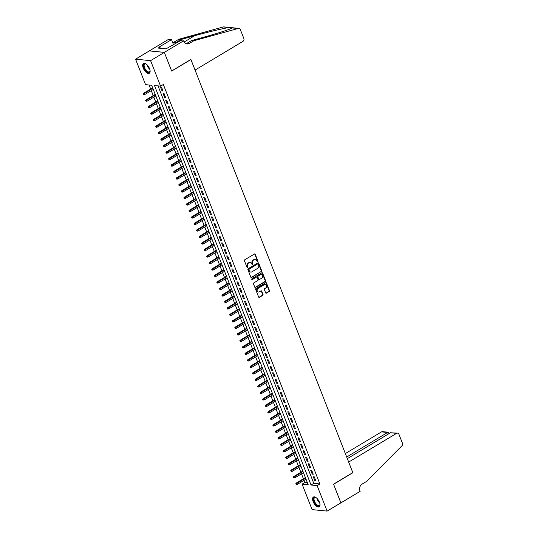 <?xml version="1.0" encoding="UTF-8"?>
<svg xmlns="http://www.w3.org/2000/svg" width="538" height="538" viewBox="0 0 538 538"><rect width="100%" height="100%" fill="white"/><g stroke="black" fill="none" stroke-linecap="round" stroke-linejoin="round"><path stroke-width="0.81" d="M257.689 261.75A0.504 0.417 95.6 0 0 257.89 261.071L255.234 254.299A0.713 0.592 95.6 0 0 254.447 253.99L244.723 259.82A0.713 0.592 95.6 0 0 244.434 260.782L247.09 267.554A0.504 0.417 95.6 0 0 247.843 267.097L247.5 266.223A2.293 1.903 95.6 0 1 248.428 263.149L249.242 262.658A2.293 1.903 95.6 0 1 250.264 262.416A2.293 1.903 95.6 0 1 251.771 263.66L252.114 264.541A0.504 0.417 95.6 0 0 252.867 264.084L252.524 263.21A2.293 1.903 95.6 0 1 253.452 260.136L254.266 259.646A2.293 1.903 95.6 0 1 255.288 259.41A2.293 1.903 95.6 0 1 256.787 260.654L257.137 261.529A0.504 0.417 95.6 0 0 257.689 261.75M257.265 261.717A0.504 0.417 95.6 0 0 257.487 261.038L254.83 254.259A0.713 0.592 95.6 0 0 254.555 253.936M247.218 267.742A0.504 0.417 95.6 0 0 247.44 267.056L247.097 266.182L247.5 266.223M252.241 264.73A0.504 0.417 95.6 0 0 252.463 264.044L252.12 263.169L252.524 263.21M313.129 501.604A5.689 2.71 59 0 1 313.372 497.038A5.689 2.71 59 0 1 319.464 502.23A5.689 2.71 59 0 1 319.229 506.796A5.689 2.71 59 0 1 313.129 501.604M143.222 68.044A5.689 2.71 59 0 1 143.464 63.477A5.689 2.71 59 0 1 149.557 68.669A5.689 2.71 59 0 1 149.315 73.242A5.689 2.71 59 0 1 143.222 68.044M265.631 292.827A0.713 0.592 95.6 0 0 266.424 293.143L269.148 291.509A0.713 0.592 95.6 0 0 269.437 290.547L266.492 283.022A0.713 0.592 95.6 0 0 265.698 282.706L255.98 288.536A0.713 0.592 95.6 0 0 255.691 289.498L258.637 297.023A0.713 0.592 95.6 0 0 259.43 297.339L262.726 295.362A0.713 0.592 95.6 0 0 263.015 294.4L261.75 291.179A0.713 0.592 95.6 0 0 260.964 290.87L259.329 291.845A1.917 1.587 95.6 0 1 257.991 288.435L264.393 284.595A1.917 1.587 95.6 0 1 265.725 288.005L264.662 288.65A0.713 0.592 95.6 0 0 264.373 289.612L265.631 292.827M183.593 40.821L164.332 52.374L171.629 70.982L190.882 59.429L195.059 70.081L242.927 41.372A2.186 1.816 95.6 0 0 243.815 38.433L240.338 29.57A2.186 1.816 95.6 0 0 238.899 28.38A2.186 1.816 95.6 0 0 238.341 28.427L193.767 40.774L189.363 43.417A5.104 4.237 -84.4 0 1 187.083 43.955A5.104 4.237 -84.4 0 1 183.734 41.177L180.647 40.532L166.02 48.85L158.185 48.077L159.833 47.088L159.187 47.021L171.508 39.63L168.569 39.341L149.308 50.895L164.346 52.401L171.662 71.077L190.923 59.53L352.814 472.626L333.553 484.173L340.877 502.848L327.117 511.1L312.094 509.62L302.107 484.126L308.193 484.725L151.649 85.266L145.556 84.668L135.569 59.173L150.593 60.653L160.58 86.147L154.493 85.549L311.038 485.007L317.131 485.606L327.117 511.1M164.346 52.401L150.593 60.653M158.024 85.898L313.788 483.359L319.881 483.958L163.337 84.5L160.58 86.147M319.881 483.958L317.131 485.606M261.381 271.677A0.713 0.592 95.6 0 0 261.67 270.715L258.717 263.196A0.713 0.592 95.6 0 0 257.931 262.88L248.213 268.711A0.713 0.592 95.6 0 0 247.917 269.673L250.869 277.198A0.713 0.592 95.6 0 0 251.656 277.507L260.97 271.636A0.713 0.592 95.6 0 0 261.26 270.675L258.314 263.156A0.713 0.592 95.6 0 0 258.045 262.826M262.605 273.109L265.557 280.634A0.713 0.592 95.6 0 1 265.261 281.596L255.543 287.426A0.713 0.592 95.6 0 1 254.75 287.11L253.492 283.889A0.713 0.592 95.6 0 1 253.781 282.927L257.722 280.567A0.713 0.592 95.6 0 0 258.011 279.605L257.177 277.467A0.713 0.592 95.6 0 0 256.384 277.151L252.282 279.612A0.504 0.417 95.6 0 1 251.932 278.724L261.818 272.793A0.713 0.592 95.6 0 1 262.605 273.109L262.201 273.069L265.147 280.594L265.557 280.634M163.061 91.03L161.534 87.129L160.519 87.028L162.046 90.929L163.061 91.03M165.61 97.526L164.083 93.625L163.068 93.525L164.594 97.425L165.61 97.526M168.152 104.016L166.625 100.122L165.61 100.021L167.136 103.921L168.152 104.016M170.701 110.512L169.174 106.618L168.159 106.517L169.685 110.411L170.701 110.512M173.243 117.008L171.716 113.114L170.701 113.014L172.227 116.907L173.243 117.008M175.791 123.505L174.265 119.604L173.249 119.51L174.776 123.404L175.791 123.505M178.334 130.001L176.807 126.1L175.791 126L177.318 129.9L178.334 130.001M180.882 136.497L179.356 132.597L178.34 132.496L179.867 136.396L180.882 136.497M183.424 142.987L181.898 139.093L180.882 138.992L182.409 142.893L183.424 142.987M185.973 149.483L184.447 145.59L183.431 145.489L184.958 149.382L185.973 149.483M188.515 155.98L186.989 152.086L185.973 151.985L187.5 155.879L188.515 155.98M191.064 162.476L189.537 158.582L188.522 158.481L190.049 162.375L191.064 162.476M193.606 168.972L192.079 165.072L191.064 164.971L192.591 168.871L193.606 168.972M196.155 175.469L194.628 171.568L193.613 171.467L195.139 175.368L196.155 175.469M198.697 181.965L197.17 178.065L196.155 177.964L197.681 181.864L198.697 181.965M201.246 188.455L199.719 184.561L198.704 184.46L200.23 188.354L201.246 188.455M203.788 194.951L202.261 191.057L201.246 190.956L202.772 194.85L203.788 194.951M206.336 201.447L204.81 197.554L203.794 197.453L205.321 201.346L206.336 201.447M208.879 207.944L207.352 204.043L206.336 203.949L207.863 207.843L208.879 207.944M211.427 214.44L209.901 210.54L208.885 210.439L210.412 214.339L211.427 214.44M213.969 220.936L212.443 217.036L211.427 216.935L212.954 220.836L213.969 220.936M216.518 227.426L214.992 223.532L213.976 223.431L215.503 227.332L216.518 227.426M219.06 233.922L217.534 230.029L216.518 229.928L218.045 233.822L219.06 233.922M221.609 240.419L220.082 236.525L219.067 236.424L220.593 240.318L221.609 240.419M224.151 246.915L222.624 243.015L221.609 242.92L223.136 246.814L224.151 246.915M226.7 253.411L225.173 249.511L224.158 249.41L225.684 253.311L226.7 253.411M229.242 259.908L227.715 256.007L226.7 255.906L228.226 259.807L229.242 259.908M231.791 266.397L230.264 262.504L229.249 262.403L230.775 266.303L231.791 266.397M234.333 272.894L232.806 269L231.791 268.899L233.317 272.793L234.333 272.894M236.881 279.39L235.355 275.496L234.339 275.395L235.866 279.289L236.881 279.39M239.423 285.886L237.897 281.986L236.881 281.892L238.408 285.786L239.423 285.886M241.972 292.383L240.446 288.482L239.43 288.381L240.957 292.282L241.972 292.383M244.514 298.879L242.988 294.979L241.972 294.878L243.499 298.778L244.514 298.879M247.063 305.369L245.536 301.475L244.521 301.374L246.048 305.275L247.063 305.369M249.605 311.865L248.079 307.971L247.063 307.87L248.596 311.764L249.605 311.865M252.154 318.361L250.627 314.468L249.612 314.367L251.138 318.261L252.154 318.361M254.696 324.858L253.169 320.957L252.154 320.863L253.687 324.757L254.696 324.858M257.245 331.354L255.718 327.454L254.703 327.353L256.229 331.253L257.245 331.354M259.787 337.851L258.26 333.95L257.245 333.849L258.778 337.75L259.787 337.851M262.336 344.34L260.809 340.446L259.793 340.346L261.32 344.246L262.336 344.34M264.878 350.837L263.351 346.943L262.336 346.842L263.869 350.736L264.878 350.837M267.426 357.333L265.9 353.439L264.884 353.338L266.411 357.232L267.426 357.333M269.975 363.829L268.442 359.929L267.426 359.835L268.96 363.728L269.975 363.829M272.517 370.326L270.991 366.425L269.975 366.324L271.502 370.225L272.517 370.326M275.066 376.822L273.533 372.921L272.517 372.821L274.05 376.721L275.066 376.822M277.608 383.312L276.081 379.418L275.066 379.317L276.593 383.217L277.608 383.312M280.157 389.808L278.623 385.914L277.608 385.813L279.141 389.707L280.157 389.808M282.699 396.304L281.172 392.41L280.157 392.31L281.683 396.203L282.699 396.304M285.248 402.801L283.714 398.9L282.699 398.806L284.232 402.7L285.248 402.801M287.79 409.297L286.263 405.396L285.248 405.296L286.774 409.196L287.79 409.297M290.338 415.793L288.805 411.893L287.796 411.792L289.323 415.692L290.338 415.793M292.88 422.283L291.354 418.389L290.338 418.288L291.865 422.189L292.88 422.283M295.429 428.779L293.896 424.885L292.887 424.785L294.414 428.678L295.429 428.779M297.971 435.276L296.445 431.382L295.429 431.281L296.956 435.175L297.971 435.276M300.52 441.772L298.987 437.871L297.978 437.777L299.505 441.671L300.52 441.772M303.062 448.268L301.536 444.368L300.52 444.267L302.047 448.167L303.062 448.268M305.611 454.765L304.084 450.864L303.069 450.763L304.595 454.664L305.611 454.765M308.153 461.254L306.626 457.361L305.611 457.26L307.137 461.16L308.153 461.254M310.702 467.751L309.175 463.857L308.16 463.756L309.686 467.65L310.702 467.751M313.244 474.247L311.717 470.353L310.702 470.252L312.228 474.146L313.244 474.247M313.25 476.749L314.777 480.642L315.793 480.743L314.266 476.85L313.25 476.749M149.093 85.017L150.674 89.052M151.292 90.633L153.216 95.549M153.841 97.129L155.764 102.038M156.383 103.626L158.306 108.535M158.932 110.122L160.855 115.031M161.474 116.612L163.404 121.527M164.023 123.108L165.946 128.024M166.565 129.604L168.495 134.52M169.114 136.101L171.037 141.01M171.656 142.597L173.586 147.506M174.204 149.093L176.128 154.002M176.746 155.583L178.677 160.499M179.295 162.079L181.219 166.995M181.837 168.576L183.767 173.492M184.386 175.072L186.309 179.981M186.928 181.568L188.858 186.478M189.477 188.065L191.4 192.974M192.019 194.554L193.949 199.47M194.568 201.051L196.491 205.967M197.11 207.547L199.04 212.463M199.659 214.043L201.582 218.953M202.201 220.54L204.131 225.449M204.749 227.036L206.673 231.945M207.291 233.526L209.221 238.442M209.84 240.022L211.764 244.938M212.382 246.518L214.312 251.434M214.931 253.015L216.854 257.924M217.473 259.511L219.403 264.42M220.022 266.007L221.945 270.917M222.564 272.497L224.494 277.413M225.113 278.993L227.036 283.909M227.655 285.49L229.585 290.406M230.203 291.986L232.127 296.895M232.746 298.482L234.676 303.392M235.294 304.979L237.218 309.888M237.836 311.468L239.766 316.384M240.385 317.965L242.308 322.881M242.927 324.461L244.857 329.377M245.476 330.957L247.399 335.873M248.018 337.454L249.948 342.363M250.567 343.95L252.49 348.859M253.109 350.44L255.039 355.356M255.658 356.936L257.581 361.852M258.2 363.432L260.13 368.348M260.748 369.929L262.672 374.845M263.297 376.425L265.221 381.334M265.839 382.921L267.763 387.831M268.388 389.411L270.311 394.327M270.93 395.907L272.853 400.823M273.479 402.404L275.402 407.32M276.021 408.9L277.944 413.816M278.57 415.397L280.493 420.306M281.112 421.893L283.035 426.802M283.661 428.389L285.584 433.298M286.203 434.879L288.126 439.795M288.751 441.375L290.675 446.291M291.293 447.872L293.217 452.788M293.842 454.368L295.765 459.277M296.384 460.864L298.308 465.774M298.933 467.361L300.856 472.27M301.475 473.85L303.398 478.766M304.024 480.347L304.858 482.478L307.413 482.727M149.322 50.922L135.569 59.173M304.858 482.478L302.107 484.126M313.788 483.359L311.038 485.007M162.046 90.929L162.839 90.451M164.594 97.425L165.381 96.948M167.136 103.921L167.93 103.444M169.685 110.411L170.472 109.94M172.227 116.907L173.021 116.437M174.776 123.404L175.563 122.933M177.318 129.9L178.112 129.423M179.867 136.396L180.654 135.919M182.409 142.893L183.202 142.415M184.958 149.382L185.744 148.912M187.5 155.879L188.293 155.408M190.049 162.375L190.835 161.904M192.591 168.871L193.384 168.401M195.139 175.368L195.926 174.89M197.681 181.864L198.475 181.387M200.23 188.354L201.017 187.883M202.772 194.85L203.566 194.379M205.321 201.346L206.108 200.876M207.863 207.843L208.657 207.372M210.412 214.339L211.199 213.862M212.954 220.836L213.747 220.358M215.503 227.332L216.289 226.854M218.045 233.822L218.838 233.351M220.593 240.318L221.38 239.847M223.136 246.814L223.929 246.343M225.684 253.311L226.471 252.833M228.226 259.807L229.02 259.329M230.775 266.303L231.562 265.826M233.317 272.793L234.111 272.322M235.866 279.289L236.653 278.819M238.408 285.786L239.202 285.315M240.957 292.282L241.744 291.804M243.499 298.778L244.292 298.301M246.048 305.275L246.834 304.797M248.596 311.764L249.383 311.294M251.138 318.261L251.932 317.79M253.687 324.757L254.474 324.286M256.229 331.253L257.023 330.776M258.778 337.75L259.565 337.272M261.32 344.246L262.114 343.769M263.869 350.736L264.656 350.265M266.411 357.232L267.204 356.761M268.96 363.728L269.746 363.258M271.502 370.225L272.295 369.747M274.05 376.721L274.837 376.244M276.593 383.217L277.386 382.74M279.141 389.707L279.928 389.236M281.683 396.203L282.477 395.733M284.232 402.7L285.019 402.229M286.774 409.196L287.568 408.719M289.323 415.692L290.11 415.215M291.865 422.189L292.659 421.711M294.414 428.678L295.201 428.208M296.956 435.175L297.749 434.704M299.505 441.671L300.291 441.2M302.047 448.167L302.84 447.69M304.595 454.664L305.382 454.186M307.137 461.16L307.931 460.683M309.686 467.65L310.473 467.179M312.228 474.146L313.022 473.675M314.777 480.642L315.564 480.172M255.079 259.403A2.293 1.903 95.6 0 0 254.877 259.37A2.293 1.903 95.6 0 0 253.855 259.605L254.266 259.646M252.12 263.169A2.293 1.903 95.6 0 1 253.048 260.096L253.855 259.605M250.062 262.409A2.293 1.903 95.6 0 0 249.861 262.383A2.293 1.903 95.6 0 0 248.832 262.618L249.242 262.658M247.097 266.182A2.293 1.903 95.6 0 1 248.025 263.109L248.832 262.618M251.138 277.521A0.713 0.592 95.6 0 0 251.253 277.467L260.97 271.636M258.24 264.346A0.504 0.417 95.6 0 0 257.689 264.131A0.504 0.417 95.6 0 0 257.278 264.091L249.155 269.249A0.504 0.417 95.6 0 0 248.953 269.921L249.316 270.843A2.293 1.903 95.6 0 0 250.816 272.087A2.293 1.903 95.6 0 0 251.838 271.851L257.675 268.348A2.293 1.903 95.6 0 0 258.603 265.274L258.24 264.346M250.614 272.053A2.293 1.903 95.6 0 1 250.412 272.046A2.293 1.903 95.6 0 1 248.906 270.802L248.543 269.881A0.504 0.417 95.6 0 1 248.744 269.208L257.278 264.091M255.025 287.433A0.713 0.592 95.6 0 0 255.14 287.386L264.857 281.556A0.713 0.592 95.6 0 0 265.147 280.594M256.498 277.104A0.713 0.592 95.6 0 0 255.98 277.11L252.282 279.612M261.818 278.112A1.917 1.587 95.6 0 0 260.479 274.696L258.227 276.055A0.713 0.592 95.6 0 0 257.931 277.016L258.771 279.148A0.713 0.592 95.6 0 0 259.558 279.464L261.818 278.112M261.132 274.494A1.917 1.587 95.6 0 0 260.069 274.662L260.479 274.696M259.04 279.478A0.713 0.592 95.6 0 1 258.361 279.108L257.527 276.976A0.713 0.592 95.6 0 1 257.816 276.014L260.069 274.662M265.039 284.394A1.917 1.587 95.6 0 0 263.983 284.555L264.393 284.595M258.267 292.013A1.917 1.587 95.6 0 1 257.588 288.395L263.983 284.555M258.913 297.346A0.713 0.592 95.6 0 0 259.02 297.299L262.315 295.322A0.713 0.592 95.6 0 0 262.605 294.36L261.347 291.139A0.713 0.592 95.6 0 0 261.071 290.816M265.9 293.156A0.713 0.592 95.6 0 0 266.014 293.102L268.744 291.468A0.713 0.592 95.6 0 0 269.034 290.507L266.088 282.981A0.713 0.592 95.6 0 0 265.812 282.658M143.054 94.056L143.713 94.749L143.054 94.056L143.505 93.35L144.231 93.424L144.688 94.594L153.283 89.436M143.458 94.096L152.826 88.272M143.505 93.35L152.664 87.855M144.688 94.594L143.713 94.749M150.062 70.485A4.923 2.347 59 0 1 150.048 70.989A4.923 2.347 59 0 1 145.314 70.054A4.923 2.347 59 0 1 143.606 65.259A4.923 2.347 59 0 1 145.791 63.887A4.923 2.347 59 0 1 146.242 64.116M145.973 63.975A4.56 2.172 -121 0 0 144.756 64.022A4.56 2.172 -121 0 0 145.704 69.745A4.56 2.172 -121 0 0 149.45 71.843A4.56 2.172 -121 0 0 150.062 70.794M143.787 63.336A5.656 2.69 -121 0 0 145.092 70.343A5.656 2.69 -121 0 0 149.591 73.02M165.079 48.756L164.695 48.716M319.969 504.045A4.923 2.347 59 0 1 319.955 504.55A4.923 2.347 59 0 1 315.221 503.608A4.923 2.347 59 0 1 313.513 498.82A4.923 2.347 59 0 1 315.698 497.448A4.923 2.347 59 0 1 316.149 497.677M315.88 497.529A4.56 2.172 -121 0 0 314.669 497.576A4.56 2.172 -121 0 0 315.611 503.299A4.56 2.172 -121 0 0 319.357 505.397A4.56 2.172 -121 0 0 319.969 504.348M313.694 496.897A5.656 2.69 -121 0 0 314.999 503.904A5.656 2.69 -121 0 0 319.498 506.581M193.767 40.774L191.541 40.558L205.213 36.772C218.381 33.161 231.219 28.944 232.403 27.841L229.255 27.532C223.936 28.232 207.587 32.098 194.635 35.73L180.963 39.516L176.565 42.152A5.104 4.237 -84.4 0 1 174.278 42.69A5.104 4.237 -84.4 0 1 172.416 41.944M180.963 39.516L178.744 39.294L174.339 41.937A5.104 4.237 -84.4 0 1 173.189 42.401M185.987 43.665A5.104 4.237 -84.4 0 0 187.143 43.195L191.541 40.558M232.201 27.969L238.341 28.427M229.255 27.532L223.317 26.947L178.744 39.294M164.332 52.374L149.308 50.895M173.532 44.795L171.508 39.63M223.317 26.947A2.186 1.816 -84.4 0 1 223.875 26.9L230.338 27.539M160.304 48.285L159.833 47.088M390.474 432.76L397.521 433.13A2.186 1.816 95.6 0 1 398.961 434.321L402.431 443.184A2.186 1.816 95.6 0 1 401.92 445.827L366.472 481.476L362.074 484.119A5.104 4.237 95.6 0 0 360.003 490.972L360.144 491.335L340.89 502.882L333.594 484.274L352.854 472.72L348.678 462.068L396.546 433.359L390.474 432.76L347.333 458.638M346.694 457.011L387.589 432.478L381.523 431.88A2.186 1.816 -84.4 0 1 382.498 431.651L388.389 432.229L387.589 432.478L388.228 434.112M345.349 453.574L381.523 431.88M397.521 433.13A2.186 1.816 95.6 0 0 396.546 433.359M389.182 433.534L388.389 432.229M145.596 100.552L146.255 101.238L145.596 100.552L146.047 99.846L146.78 99.92L147.237 101.09L155.832 95.932M146 100.593L155.374 94.762M146.047 99.846L155.206 94.352M147.237 101.09L146.255 101.238M148.145 107.049L148.804 107.734L148.145 107.049L148.596 106.342L149.322 106.416L149.779 107.587L158.374 102.428M148.549 107.089L157.916 101.258M148.596 106.342L157.755 100.848M149.779 107.587L148.804 107.734M150.687 113.545L151.346 114.231L150.687 113.545L151.138 112.839L151.871 112.913L152.328 114.076L160.923 108.925M151.091 113.585L160.465 107.755M151.138 112.839L160.297 107.344M152.328 114.076L151.346 114.231M153.236 120.035L153.895 120.727L153.236 120.035L153.686 119.335L154.413 119.402L154.87 120.573L163.465 115.421M153.639 120.075L163.007 114.251M153.686 119.335L162.846 113.841M154.87 120.573L153.895 120.727M155.778 126.531L156.437 127.224L155.778 126.531L156.228 125.825L156.962 125.899L157.419 127.069L166.013 121.918M156.181 126.571L165.556 120.747M156.228 125.825L165.388 120.33M157.419 127.069L156.437 127.224M158.327 133.027L158.986 133.72L158.327 133.027L158.777 132.321L159.504 132.395L159.961 133.565L168.555 128.414M158.73 133.068L168.098 127.244M158.777 132.321L167.937 126.827M159.961 133.565L158.986 133.72M160.869 139.524L161.528 140.21L160.869 139.524L161.319 138.817L162.052 138.891L162.51 140.062L171.104 134.903M161.272 139.564L170.647 133.733M161.319 138.817L170.479 133.323M162.51 140.062L161.528 140.21M163.417 146.02L164.077 146.706L163.417 146.02L163.868 145.314L164.594 145.388L165.058 146.558L173.646 141.4M163.821 146.06L173.189 140.23M163.868 145.314L173.028 139.819M165.058 146.558L164.077 146.706M165.96 152.516L166.619 153.202L165.96 152.516L166.41 151.81L167.143 151.884L167.6 153.048L176.195 147.896M166.37 152.557L175.738 146.726M166.41 151.81L175.57 146.316M167.6 153.048L166.619 153.202M168.508 159.006L169.167 159.699L168.508 159.006L168.959 158.306L169.685 158.374L170.149 159.544L178.737 154.393M168.912 159.046L178.28 153.222M168.959 158.306L178.118 152.812M170.149 159.544L169.167 159.699M171.05 165.502L171.709 166.195L171.05 165.502L171.501 164.803L172.234 164.87L172.691 166.04L181.286 160.889M171.461 165.543L180.829 159.719M171.501 164.803L180.667 159.302M172.691 166.04L171.709 166.195M173.599 171.999L174.258 172.691L173.599 171.999L174.05 171.292L174.776 171.366L175.24 172.537L183.828 167.385M174.003 172.039L183.371 166.215M174.05 171.292L183.209 165.798M175.24 172.537L174.258 172.691M176.141 178.495L176.8 179.188L176.141 178.495L176.592 177.789L177.325 177.863L177.782 179.033L186.377 173.875M176.551 178.535L185.919 172.711M176.592 177.789L185.758 172.294M177.782 179.033L176.8 179.188M178.69 184.991L179.349 185.677L178.69 184.991L179.141 184.285L179.867 184.359L180.331 185.529L188.919 180.371M179.093 185.032L188.461 179.201M179.141 184.285L188.3 178.791M180.331 185.529L179.349 185.677M181.232 191.488L181.891 192.174L181.232 191.488L181.683 190.782L182.416 190.856L182.873 192.019L191.467 186.868M181.642 191.528L191.01 185.697M181.683 190.782L190.849 185.287M182.873 192.019L181.891 192.174M183.781 197.977L184.44 198.67L183.781 197.977L184.231 197.278L184.958 197.345L185.422 198.515L194.01 193.364M184.184 198.018L193.552 192.194M184.231 197.278L193.391 191.784M185.422 198.515L184.44 198.67M186.323 204.474L186.982 205.166L186.323 204.474L186.773 203.774L187.506 203.841L187.964 205.012L196.558 199.86M186.733 204.514L196.101 198.69M186.773 203.774L195.94 198.273M187.964 205.012L186.982 205.166M188.872 210.97L189.531 211.663L188.872 210.97L189.322 210.264L190.049 210.338L190.513 211.508L199.1 206.357M189.275 211.01L198.643 205.186M189.322 210.264L198.482 204.77M190.513 211.508L189.531 211.663M191.414 217.466L192.073 218.159L191.414 217.466L191.864 216.76L192.597 216.834L193.055 218.004L201.649 212.846M191.824 217.507L201.192 211.683M191.864 216.76L201.03 211.266M193.055 218.004L192.073 218.159M193.962 223.963L194.621 224.649L193.962 223.963L194.413 223.257L195.139 223.331L195.603 224.501L204.191 219.343M194.366 224.003L203.734 218.172M194.413 223.257L203.572 217.762M195.603 224.501L194.621 224.649M196.504 230.459L197.164 231.145L196.504 230.459L196.955 229.753L197.688 229.827L198.145 230.99L206.74 225.839M196.915 230.499L206.283 224.669M196.955 229.753L206.121 224.259M198.145 230.99L197.164 231.145M199.053 236.955L199.712 237.641L199.053 236.955L199.504 236.249L200.23 236.316L200.694 237.487L209.282 232.335M199.457 236.989L208.825 231.165M199.504 236.249L208.663 230.755M200.694 237.487L199.712 237.641M201.595 243.445L202.254 244.138L201.595 243.445L202.046 242.746L202.779 242.813L203.236 243.983L211.831 238.832M202.006 243.485L211.373 237.661M202.046 242.746L211.212 237.245M203.236 243.983L202.254 244.138M204.144 249.941L204.803 250.634L204.144 249.941L204.595 249.235L205.321 249.309L205.785 250.479L214.373 245.328M204.548 249.982L213.916 244.158M204.595 249.235L213.754 243.741M205.785 250.479L204.803 250.634M206.686 256.438L207.345 257.13L206.686 256.438L207.137 255.732L207.87 255.806L208.327 256.976L216.922 251.818M207.096 256.478L216.464 250.654M207.137 255.732L216.303 250.237M208.327 256.976L207.345 257.13M209.235 262.934L209.894 263.62L209.235 262.934L209.685 262.228L210.419 262.302L210.876 263.472L219.464 258.314M209.638 262.974L219.006 257.144M209.685 262.228L218.845 256.734M210.876 263.472L209.894 263.62M211.777 269.43L212.436 270.116L211.777 269.43L212.228 268.724L212.961 268.798L213.418 269.962L222.012 264.81M212.187 269.471L221.555 263.64M212.228 268.724L221.394 263.23M213.418 269.962L212.436 270.116M214.326 275.927L214.985 276.613L214.326 275.927L214.776 275.221L215.509 275.288L215.967 276.458L224.554 271.307M214.729 275.96L224.097 270.137M214.776 275.221L223.936 269.726M215.967 276.458L214.985 276.613M216.868 282.416L217.534 283.109L216.868 282.416L217.318 281.717L218.051 281.784L218.509 282.954L227.103 277.803M217.278 282.457L226.646 276.633M217.318 281.717L226.485 276.216M218.509 282.954L217.534 283.109M219.417 288.913L220.076 289.605L219.417 288.913L219.867 288.207L220.6 288.281L221.057 289.451L229.645 284.299M219.82 288.953L229.188 283.129M219.867 288.207L229.027 282.712M221.057 289.451L220.076 289.605M221.959 295.409L222.624 296.102L221.959 295.409L222.409 294.703L223.142 294.777L223.6 295.947L232.194 290.789M222.369 295.449L231.737 289.626M222.409 294.703L231.575 289.209M223.6 295.947L222.624 296.102M224.507 301.905L225.166 302.591L224.507 301.905L224.958 301.199L225.691 301.273L226.148 302.443L234.736 297.285M224.911 301.946L234.279 296.115M224.958 301.199L234.117 295.705M226.148 302.443L225.166 302.591M227.049 308.402L227.715 309.088L227.049 308.402L227.5 307.696L228.233 307.77L228.69 308.933L237.285 303.782M227.46 308.442L236.828 302.612M227.5 307.696L236.666 302.201M228.69 308.933L227.715 309.088M229.598 314.898L230.257 315.584L229.598 314.898L230.049 314.192L230.782 314.259L231.239 315.429L239.827 310.278M230.002 314.932L239.37 309.108M230.049 314.192L239.208 308.698M231.239 315.429L230.257 315.584M232.14 321.388L232.806 322.08L232.14 321.388L232.591 320.688L233.324 320.756L233.781 321.926L242.376 316.774M232.55 321.428L241.918 315.604M232.591 320.688L241.757 315.187M233.781 321.926L232.806 322.08M234.689 327.884L235.348 328.577L234.689 327.884L235.14 327.178L235.873 327.252L236.33 328.422L244.918 323.271M235.093 327.924L244.46 322.101M235.14 327.178L244.299 321.684M236.33 328.422L235.348 328.577M237.231 334.38L237.897 335.073L237.231 334.38L237.682 333.674L238.415 333.748L238.872 334.918L247.467 329.76M237.641 334.421L247.009 328.597M237.682 333.674L246.848 328.18M238.872 334.918L237.897 335.073M239.78 340.877L240.439 341.563L239.78 340.877L240.23 340.171L240.963 340.245L241.421 341.415L250.009 336.257M240.183 340.917L249.551 335.087M240.23 340.171L249.39 334.676M241.421 341.415L240.439 341.563M242.322 347.373L242.988 348.059L242.322 347.373L242.773 346.667L243.506 346.741L243.963 347.904L252.557 342.753M242.732 347.413L252.1 341.583M242.773 346.667L251.939 341.173M243.963 347.904L242.988 348.059M244.871 353.87L245.53 354.555L244.871 353.87L245.321 353.163L246.054 353.231L246.512 354.401L255.099 349.249M245.274 353.91L254.642 348.079M245.321 353.163L254.481 347.669M246.512 354.401L245.53 354.555M247.413 360.359L248.079 361.052L247.413 360.359L247.863 359.66L248.596 359.727L249.054 360.897L257.648 355.746M247.823 360.399L257.191 354.576M247.863 359.66L257.029 354.165M249.054 360.897L248.079 361.052M249.962 366.855L250.621 367.548L249.962 366.855L250.412 366.149L251.145 366.223L251.602 367.393L260.19 362.242M250.365 366.896L259.733 361.072M250.412 366.149L259.572 360.655M251.602 367.393L250.621 367.548M252.504 373.352L253.169 374.045L252.504 373.352L252.954 372.646L253.687 372.72L254.144 373.89L262.739 368.732M252.914 373.392L262.282 367.568M252.954 372.646L262.12 367.151M254.144 373.89L253.169 374.045M255.052 379.848L255.711 380.534L255.052 379.848L255.503 379.142L256.236 379.216L256.693 380.386L265.281 375.228M255.456 379.889L264.824 374.058M255.503 379.142L264.662 373.648M256.693 380.386L255.711 380.534M257.594 386.345L258.26 387.03L257.594 386.345L258.045 385.638L258.778 385.712L259.235 386.883L267.83 381.724M258.005 386.385L267.373 380.554M258.045 385.638L267.211 380.144M259.235 386.883L258.26 387.03M260.143 392.841L260.802 393.527L260.143 392.841L260.594 392.135L261.327 392.202L261.784 393.372L270.372 388.221M260.547 392.881L269.915 387.051M260.594 392.135L269.753 386.64M261.784 393.372L260.802 393.527M262.685 399.33L263.351 400.023L262.685 399.33L263.136 398.631L263.869 398.698L264.326 399.868L272.921 394.717M263.095 399.371L272.463 393.547M263.136 398.631L272.302 393.137M264.326 399.868L263.351 400.023M265.234 405.827L265.893 406.52L265.234 405.827L265.685 405.121L266.418 405.195L266.875 406.365L275.463 401.214M265.637 405.867L275.005 400.043M265.685 405.121L274.844 399.626M266.875 406.365L265.893 406.52M267.776 412.323L268.442 413.016L267.776 412.323L268.227 411.617L268.96 411.691L269.417 412.861L278.011 407.703M268.186 412.364L277.554 406.54M268.227 411.617L277.393 406.123M269.417 412.861L268.442 413.016M270.325 418.82L270.984 419.505L270.325 418.82L270.775 418.113L271.508 418.187L271.966 419.358L280.56 414.199M270.728 418.86L280.096 413.029M270.775 418.113L279.935 412.619M271.966 419.358L270.984 419.505M272.867 425.316L273.533 426.002L272.867 425.316L273.324 424.61L274.05 424.684L274.508 425.854L283.102 420.696M273.277 425.356L282.645 419.526M273.324 424.61L282.484 419.115M274.508 425.854L273.533 426.002M275.416 431.812L276.075 432.498L275.416 431.812L275.866 431.106L276.599 431.18L277.057 432.344L285.651 427.192M275.819 431.853L285.187 426.022M275.866 431.106L285.026 425.612M277.057 432.344L276.075 432.498M277.958 438.302L278.623 438.995L277.958 438.302L278.415 437.602L279.141 437.67L279.599 438.84L288.193 433.689M278.368 438.342L287.736 432.518M278.415 437.602L287.574 432.108M279.599 438.84L278.623 438.995M280.506 444.798L281.166 445.491L280.506 444.798L280.957 444.092L281.69 444.166L282.147 445.336L290.742 440.185M280.91 444.839L290.278 439.015M280.957 444.092L290.116 438.598M282.147 445.336L281.166 445.491M283.049 451.295L283.714 451.987L283.049 451.295L283.506 450.588L284.232 450.662L284.689 451.833L293.284 446.681M283.459 451.335L292.827 445.511M283.506 450.588L292.665 445.094M284.689 451.833L283.714 451.987M285.597 457.791L286.256 458.477L285.597 457.791L286.048 457.085L286.781 457.159L287.238 458.329L295.833 453.171M286.001 457.831L295.369 452.007M286.048 457.085L295.207 451.59M287.238 458.329L286.256 458.477M288.139 464.287L288.805 464.973L288.139 464.287L288.597 463.581L289.323 463.655L289.78 464.825L298.375 459.667M288.55 464.328L297.918 458.497M288.597 463.581L297.756 458.087M289.78 464.825L288.805 464.973M290.688 470.784L291.347 471.47L290.688 470.784L291.139 470.077L291.872 470.151L292.329 471.315L300.924 466.164M291.092 470.824L300.46 464.993M291.139 470.077L300.298 464.583M292.329 471.315L291.347 471.47M293.23 477.273L293.896 477.966L293.23 477.273L293.687 476.574L294.414 476.641L294.871 477.811L303.466 472.66M293.64 477.314L303.008 471.49M293.687 476.574L302.847 471.08M294.871 477.811L293.896 477.966M295.779 483.77L296.438 484.462L295.779 483.77L296.23 483.07L296.963 483.137L297.42 484.308L306.014 479.156M296.182 483.81L305.55 477.986M296.23 483.07L305.389 477.569M297.42 484.308L296.438 484.462M257.487 261.038L257.89 261.071M247.44 267.056L247.843 267.097M252.463 264.044L252.867 264.084M253.048 260.096L253.452 260.136M248.025 263.109L248.428 263.149M254.83 254.259L255.234 254.299M251.253 277.467L251.656 277.507M258.314 263.156L258.717 263.196M261.26 270.675L261.67 270.715M248.744 269.208L249.155 269.249M248.543 269.881L248.953 269.921M248.906 270.802L249.316 270.843M264.857 281.556L265.261 281.596M255.14 287.386L255.543 287.426M255.98 277.11L256.384 277.151M257.816 276.014L258.227 276.055M257.527 276.976L257.931 277.016M258.361 279.108L258.771 279.148M257.588 288.395L257.991 288.435M261.347 291.139L261.75 291.179M262.605 294.36L263.015 294.4M262.315 295.322L262.726 295.362M259.02 297.299L259.43 297.339M266.088 282.981L266.492 283.022M269.034 290.507L269.437 290.547M268.744 291.468L269.148 291.509M266.014 293.102L266.424 293.143M149.806 69.382A4.56 2.172 59 0 1 148.569 68.023A4.56 2.172 59 0 1 147.096 64.863M147.674 65.502A4.412 2.098 -121 0 0 148.885 67.801A4.412 2.098 -121 0 0 149.517 68.568M319.713 502.936A4.56 2.172 59 0 1 318.476 501.584A4.56 2.172 59 0 1 317.003 498.423M317.588 499.062A4.412 2.098 -121 0 0 318.799 501.355A4.412 2.098 -121 0 0 319.424 502.122M176.565 42.152L174.339 41.937M187.143 43.195L189.363 43.417M194.635 35.73L184.151 42.018M254.877 259.37L255.288 259.41M249.861 262.383L250.264 262.416M257.507 264.037L257.91 264.077M250.412 272.046L250.816 272.087M256.303 277.036L256.707 277.077M260.93 274.461L261.334 274.501M258.832 279.498L259.242 279.538M264.837 284.353L265.247 284.394M258.065 292.006L258.469 292.047M238.899 28.38L232.396 27.741"/></g></svg>
